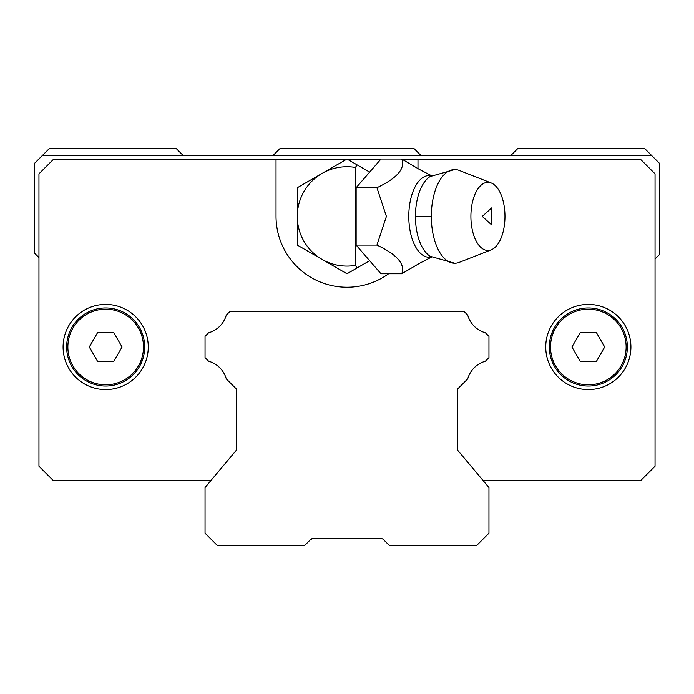 <?xml version="1.0" encoding="UTF-8"?>
<svg xmlns="http://www.w3.org/2000/svg" width="694" height="694" viewBox="0 0 694 694"><rect width="100%" height="100%" fill="white"/><g stroke="black" fill="none" stroke-linecap="round" stroke-linejoin="round"><path stroke-width="1.04" d="M485.366 361.236L488.958 357.644L485.366 361.236A25.548 25.548 0 0 0 467.704 378.898A25.548 25.548 0 0 1 485.366 361.236L488.958 357.644L488.958 336.356L488.958 357.644L488.958 336.356L485.366 332.764A25.548 25.548 0 0 1 467.704 315.102L464.113 311.511L467.704 315.102L464.113 311.511L229.888 311.511L226.296 315.102A25.548 25.548 0 0 1 208.634 332.764L205.042 336.356L205.042 357.644L208.634 361.236A25.548 25.548 0 0 1 226.296 378.898L236.272 388.874L236.272 450.319L205.042 487.535L205.042 533.2L217.578 545.736L304.414 545.736L310.678 539.472A2.837 2.837 0 0 1 312.69 538.639L310.678 539.472L312.69 538.639L310.678 539.472L312.69 538.639L310.678 539.472L312.69 538.639L381.31 538.639A2.837 2.837 0 0 1 383.322 539.472L389.586 545.736L383.322 539.472L389.586 545.736L476.422 545.736L488.958 533.2L488.958 487.535L457.728 450.319L457.728 388.874L457.728 450.319L482.998 480.439L457.728 450.319L457.728 388.874L467.704 378.898L457.728 388.874M310.678 539.472L312.69 538.639M655.041 258.992L659.3 254.733L659.3 163.168L651.493 155.361L42.508 155.361L34.7 163.168L34.7 253.31L38.959 257.569L38.959 466.238L38.959 173.812L38.959 466.238L53.152 480.439L38.959 466.238M510.958 155.361L518.054 148.264L644.396 148.264L651.493 155.361M42.508 155.361L49.604 148.264L175.946 148.264L183.043 155.361M273.184 155.361L280.281 148.264L413.719 148.264L420.816 155.361M211.002 480.439L53.152 480.439L211.002 480.439M655.041 466.238L640.848 480.439L482.998 480.439L640.848 480.439L655.041 466.247L655.041 173.812L640.848 159.62L417.979 159.62L417.979 168.425M630.907 347A42.586 42.586 0 0 1 588.321 389.586A42.586 42.586 0 0 1 545.736 347A42.586 42.586 0 0 1 588.321 304.414A42.586 42.586 0 0 1 630.907 347M148.264 347A42.586 42.586 0 0 1 105.679 389.586A42.586 42.586 0 0 1 63.093 347A42.586 42.586 0 0 1 105.679 304.414A42.586 42.586 0 0 1 148.264 347M38.959 173.812L53.152 159.62L345.985 159.62M348.024 159.62L380.468 159.62M402.884 159.62L417.979 159.62M485.366 332.764A25.548 25.548 0 0 1 467.704 315.102M388.605 273.774A70.979 70.979 0 0 1 276.021 216.398L276.021 159.62M66.641 347A39.038 39.038 0 0 0 105.679 386.038A39.038 39.038 0 0 0 144.716 347A39.038 39.038 0 0 0 105.679 307.963A39.038 39.038 0 0 0 66.641 347M97.481 361.192L89.283 347L97.481 332.808L113.877 332.808L122.066 347L113.877 361.192L97.481 361.192L95.156 357.167M89.283 347L89.578 346.497M113.877 361.192L109.218 361.192M122.066 347L120.426 349.837M549.284 347A39.038 39.038 0 0 0 588.321 386.038A39.038 39.038 0 0 0 627.359 347A39.038 39.038 0 0 0 588.321 307.963A39.038 39.038 0 0 0 549.284 347M580.123 361.192L571.934 347L580.123 332.808L596.519 332.808L604.717 347L596.519 361.192L580.123 361.192L577.798 357.167M571.934 347L572.22 346.497M596.519 361.192L591.869 361.192M604.717 347L603.077 349.837M369.65 260.692L347 273.774L297.318 245.086L297.318 187.718L347 159.03L369.65 172.112L356.135 187.718L356.135 245.086L380.98 273.774L401.757 273.774C405.409 264.188 397.124 254.629 376.92 245.086L386.402 216.398L376.92 187.718C397.168 178.132 405.443 168.573 401.757 159.03L419.167 169.293L431.607 175.747M454.744 169.553L430.15 176.528A41.727 20.863 90 0 0 415.437 216.398A41.727 20.863 90 0 0 430.15 256.277L454.744 263.243A46.845 23.423 -90 0 1 431.321 216.398A46.845 23.423 -90 0 1 454.744 169.553A46.845 23.423 -90 0 1 459.246 170.429L491.213 182.973A34.067 17.038 -90 0 1 504.972 216.398A34.067 17.038 -90 0 1 491.213 249.831A34.067 17.038 -90 0 1 470.896 216.398A34.067 17.038 -90 0 1 491.213 182.973M357.072 267.962L355.423 265.368A49.682 49.682 0 0 1 322.155 173.37A49.682 49.682 0 0 1 355.423 167.436L357.072 164.842M355.423 265.368L355.423 167.436M369.65 172.112L380.98 159.03L401.757 159.03M376.92 245.086L356.135 245.086M376.92 187.718L356.135 187.718M431.607 257.058L419.167 263.512L401.757 273.774M491.213 249.831L459.246 262.367A46.845 23.423 -90 0 1 454.744 263.243M482.261 216.398L491.69 207.888L491.69 224.917L482.261 216.398M67.865 347A37.814 37.814 0 0 0 105.679 384.814A37.814 37.814 0 0 0 143.493 347A37.814 37.814 0 0 0 105.679 309.186A37.814 37.814 0 0 0 67.865 347M550.516 347A37.814 37.814 0 0 0 588.321 384.814A37.814 37.814 0 0 0 626.135 347A37.814 37.814 0 0 0 588.321 309.186A37.814 37.814 0 0 0 550.516 347M431.547 175.773A40.885 20.447 90 0 0 408.783 216.398A40.885 20.447 90 0 0 431.547 257.023M415.437 216.398L431.321 216.398"/></g></svg>
